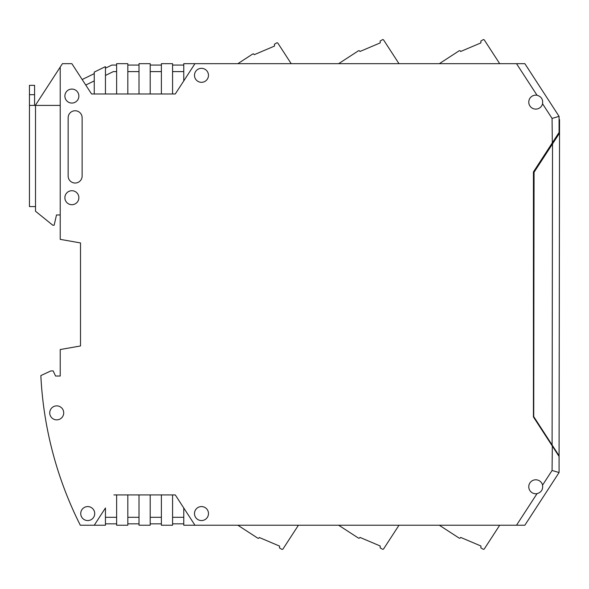 <?xml version="1.0" encoding="UTF-8"?>
<svg xmlns="http://www.w3.org/2000/svg" width="589" height="589" viewBox="0 0 589 589"><rect width="100%" height="100%" fill="white"/><g stroke="black" fill="none" stroke-linecap="round" stroke-linejoin="round"><path stroke-width="0.88" d="M237.838 63.671L252.688 54.026A0.935 0.935 0 0 1 253.977 54.298L254.234 54.689L274.511 46.082L274.415 44.249L276.661 42.931A0.935 0.935 0 0 1 277.92 43.225L291.194 63.671M237.838 525.226L257.776 538.169A0.935 0.935 0 0 0 259.064 537.897L259.315 537.507L279.591 546.113L279.495 547.947L281.748 549.265A0.935 0.935 0 0 0 283 548.97L298.424 525.226M194.959 525.226L183.768 525.226L183.768 507.998L175.279 494.922L172.577 494.922L172.577 525.226L161.386 525.226L161.386 494.922L175.279 494.922L194.959 525.226L524.858 525.226L559.071 472.54L552.077 470.471L542.557 485.13C543.132 489.533 541.284 492.367 537.028 493.641A6.994 6.994 0 0 1 528.767 486.764A6.994 6.994 0 0 1 542.557 485.13M537.33 493.575A6.994 6.994 0 0 1 537.028 493.641L516.516 525.226L523.319 525.226M183.768 523.827L172.577 523.827M150.202 523.827L161.386 523.827M150.202 494.922L150.202 525.226L139.011 525.226L139.011 494.922L161.386 494.922M139.011 523.827L127.82 523.827M127.82 494.922L127.82 525.226L116.629 525.226L116.629 494.922L113.935 494.922L139.011 494.922M105.446 523.827L116.629 523.827M105.446 507.998L105.446 525.226L94.255 525.226L105.446 507.998M94.255 80.899L85.758 85.044L91.553 93.975L94.255 93.975L94.255 72.086L105.446 66.631L105.446 93.975L91.553 93.975L71.873 63.671L62.434 63.671L60.218 67.08L60.218 239.355L80.502 242.933L80.502 345.964L60.218 349.542L60.218 376.032L55.557 376.032L53.165 370.908L50.897 370.908L40.847 375.591A372.97 372.97 0 0 0 80.303 525.226L94.255 525.226M105.446 517.297L116.629 517.297M172.577 517.297L183.768 517.297M150.202 517.297L161.386 517.297M127.82 517.297L139.011 517.297M105.446 93.975L116.629 93.975L116.629 63.671L127.82 63.671L127.82 93.975L139.011 93.975L139.011 63.671L150.202 63.671L150.202 93.975L161.386 93.975L161.386 63.671L172.577 63.671L172.577 93.975L175.279 93.975L183.768 80.899L183.768 63.671L524.858 63.671L559.071 116.357L559.071 118.919M537.227 95.293L537.33 95.322A6.994 6.994 0 0 0 537.028 95.256C541.284 96.53 543.132 99.364 542.557 103.767A6.994 6.994 0 0 1 528.767 102.133A6.994 6.994 0 0 1 537.028 95.256L516.516 63.671L523.319 63.671M559.071 472.54L559.071 456.46L533.428 416.975L533.428 171.922L559.071 132.437L559.071 116.357L552.077 118.426L559.071 116.357M559.079 455.768L559.528 133.143L534.068 172.238L533.73 416.607L559.079 455.768L559.071 469.978M559.071 119.626L559.55 119.626L559.528 133.143M127.82 93.975L116.629 93.975M150.202 93.975L139.011 93.975M194.959 63.671L175.279 93.975L161.386 93.975M71.873 103.068A6.994 6.994 0 0 1 64.886 96.073A6.994 6.994 0 0 1 71.873 89.079A6.994 6.994 0 0 1 78.867 96.073A6.994 6.994 0 0 1 71.873 103.068M56.721 419.861A6.994 6.994 0 0 1 49.734 412.867A6.994 6.994 0 0 1 56.721 405.873A6.994 6.994 0 0 1 63.715 412.867A6.994 6.994 0 0 1 56.721 419.861M87.724 520.558A6.994 6.994 0 0 1 80.737 513.571A6.994 6.994 0 0 1 87.724 506.577A6.994 6.994 0 0 1 94.719 513.571A6.994 6.994 0 0 1 87.724 520.558M201.482 520.558A6.994 6.994 0 0 1 194.488 513.571A6.994 6.994 0 0 1 201.482 506.577A6.994 6.994 0 0 1 208.477 513.571A6.994 6.994 0 0 1 201.482 520.558M71.873 204.7A6.994 6.994 0 0 1 64.886 197.705A6.994 6.994 0 0 1 71.873 190.718A6.994 6.994 0 0 1 78.867 197.705A6.994 6.994 0 0 1 71.873 204.7M201.482 82.32A6.994 6.994 0 0 1 194.488 75.326A6.994 6.994 0 0 1 201.482 68.331A6.994 6.994 0 0 1 208.477 75.326A6.994 6.994 0 0 1 201.482 82.32M68.147 117.756A6.994 6.994 0 0 1 75.142 110.761A6.994 6.994 0 0 1 82.129 117.756L82.129 176.03A6.994 6.994 0 0 1 75.142 183.024A6.994 6.994 0 0 1 68.147 176.03L68.147 117.756M552.313 144.231L552.313 142.847L553.24 141.412L553.24 142.803M552.313 142.847L552.077 118.426L542.557 103.767M553.24 446.749L553.24 447.485L552.313 446.05L552.313 445.306M552.077 470.471L552.313 446.05M439.32 525.226L459.118 538.074A0.935 0.935 0 0 0 460.407 537.801L460.657 537.404L480.941 546.01L480.845 547.844L483.09 549.162A0.935 0.935 0 0 0 484.349 548.867L499.693 525.226M60.218 214.956L56.492 214.956L54.159 225.212L52.76 225.212L35.509 211.23L35.509 206.57L29.45 206.57L29.45 105.402L60.218 105.402M80.502 242.933L80.502 345.964M60.218 67.08L35.333 105.402M29.45 105.402L29.45 85.353L34.582 85.353L34.582 105.402M94.255 73.64L82.173 79.53M116.629 65.07L111.829 65.07L105.446 68.184M139.011 65.07L127.82 65.07M161.386 65.07L150.202 65.07M172.577 65.07L183.768 65.07M183.768 71.6L172.577 71.6M116.629 71.6L113.331 71.6L105.446 75.444M127.82 71.6L139.011 71.6M150.202 71.6L161.386 71.6M60.218 376.032L55.557 376.032M338.616 63.671L358.414 50.823A0.935 0.935 0 0 1 359.702 51.096L359.96 51.486L380.236 42.887L380.141 41.053L382.386 39.735A0.935 0.935 0 0 1 383.645 40.03L398.989 63.671M338.616 525.226L358.414 538.074A0.935 0.935 0 0 0 359.702 537.801L359.96 537.404L380.236 546.01L380.141 547.844L382.386 549.162A0.935 0.935 0 0 0 383.645 548.867L398.989 525.226M439.32 63.671L459.118 50.823A0.935 0.935 0 0 1 460.407 51.096L460.657 51.486L480.941 42.887L480.845 41.053L483.09 39.735A0.935 0.935 0 0 1 484.349 40.03L499.693 63.671M552.526 143.907L552.099 444.989M35.509 206.57L35.509 105.402M29.45 94.674L34.582 94.674"/></g></svg>
